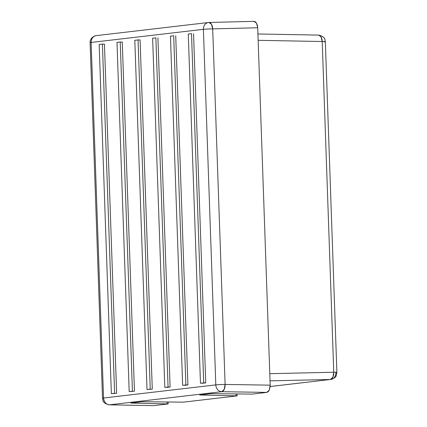 <?xml version="1.0" encoding="UTF-8"?>
<svg xmlns="http://www.w3.org/2000/svg" width="427" height="427" viewBox="0 0 427 427"><rect width="100%" height="100%" fill="white"/><g stroke="black" fill="none" stroke-linecap="round" stroke-linejoin="round"><path stroke-width="0.64" d="M215.806 384.882L103.547 398.007L91.132 42.449L203.391 29.324L215.806 384.882L103.547 398.007A6.837 5.802 83.3 0 0 109.499 404.817L153.603 405.639L168.179 403.931L153.603 405.639L109.499 404.817L221.757 391.692L109.499 404.817A6.837 3.704 91.1 0 1 109.232 404.828L109.499 404.817C106.003 404.369 104.023 402.101 103.547 398.007L102.523 398.226A6.837 0.347 -2 0 1 103.547 398.007L91.132 42.449A6.837 0.347 178 0 0 90.108 42.668L91.132 42.449C91.319 38.355 93.145 36.076 96.603 35.606L96.15 35.638A6.837 5.802 83.3 0 0 91.132 42.449L203.391 29.324L215.806 384.882A6.837 5.802 83.3 0 0 221.757 391.692L266.822 392.402L252.245 394.105L266.822 392.402L221.757 391.692A6.837 5.802 -96.7 0 1 215.806 384.882A6.837 0.347 -2 0 1 225.114 384.444L270.184 385.154L270.163 386.494L269.298 390.102L268.183 391.719L266.822 392.402L269.298 390.102L270.184 385.154L257.705 27.766L270.184 385.154L225.114 384.444A6.837 3.501 90.9 0 1 221.757 391.692L224.186 389.392L225.114 384.444A6.837 0.347 178 0 0 215.806 384.882M152.279 389.114L140.083 39.924L138.049 39.93L150.245 389.12L147.005 389.499L134.809 40.309L138.049 39.93L140.083 39.924L152.279 389.114L147.005 389.499L152.279 389.114M134.457 391.201L122.261 42.006L120.227 42.011L132.423 391.207L129.184 391.586L116.987 42.39L120.227 42.011L122.261 42.006L134.457 391.201L129.184 391.586L134.457 391.201M116.635 393.283L104.444 44.088L102.411 44.098L114.601 393.288L111.362 393.667L99.171 44.477L102.411 44.098L104.444 44.088L116.635 393.283L111.362 393.667L116.635 393.283M184.677 385.325L187.917 384.951L175.721 35.756L187.917 384.951L185.884 384.957L173.688 35.761L170.448 36.14L182.644 385.335L187.917 384.951L184.677 385.325M202.499 383.243L205.739 382.864L193.543 33.674L205.739 382.864L203.706 382.87L191.509 33.68L188.27 34.059L200.466 383.249L205.739 382.864L202.499 383.243M166.856 387.412L170.095 387.033L157.905 37.838L170.095 387.033L168.062 387.038L155.871 37.848L152.631 38.227L164.822 387.417L170.095 387.033L166.856 387.412M237.124 395.872L183.3 402.165L237.124 395.872L199.676 394.991L211.2 393.641L252.245 394.105L211.2 393.641L199.676 394.991L237.124 395.872L237.06 394.084L237.124 395.872M253.868 21.361L255.261 21.718L256.483 23.063L257.337 25.188L257.705 27.766L212.699 28.887L225.114 384.444L212.699 28.887L257.705 27.766L256.483 23.063L253.868 21.361M168.121 402.143L168.179 403.931L130.737 403.051L142.255 401.7L183.3 402.165L142.255 401.7L130.737 403.051L168.179 403.931L168.121 402.143M208.862 22.482A6.837 5.802 -96.7 0 0 208.408 22.514A6.837 5.802 83.3 0 0 203.391 29.324A6.837 0.347 -2 0 1 212.699 28.887A6.837 0.347 178 0 0 203.391 29.324A6.837 5.802 -96.7 0 1 208.408 22.514L208.862 22.482A6.837 3.512 88.6 0 1 209.033 22.471A6.837 3.512 88.6 0 1 212.699 28.887L211.434 24.184L208.862 22.482A6.837 5.802 83.3 0 0 208.408 22.514L96.15 35.638C90.668 36.802 89.825 41.376 90.108 42.668L102.523 398.226C103.254 399.715 101.509 402.917 109.232 404.828L153.603 405.639M235.96 394.068L236.014 395.61L235.96 394.068M167.021 402.127L167.074 403.67L167.021 402.127M203.706 382.87L191.509 33.68L188.27 34.059L200.466 383.249L203.706 382.87M185.884 384.957L173.688 35.761L170.448 36.14L182.644 385.335L185.884 384.957M168.062 387.038L155.871 37.848L152.631 38.227L164.822 387.417L168.062 387.038M99.171 44.477L111.362 393.667L114.601 393.288L102.411 44.098L99.171 44.477M116.987 42.39L129.184 391.586L132.423 391.207L120.227 42.011L116.987 42.39M134.809 40.309L147.005 389.499L150.245 389.12L138.049 39.93L134.809 40.309M335.868 372.632C337.693 372.381 336.994 372.248 333.759 372.232L322.209 41.515L258.143 40.319L322.209 41.515L333.759 372.232L269.784 373.689L333.759 372.232L332.916 377.18L330.397 379.475L270.035 380.857L330.397 379.475L270.158 386.52L330.397 379.475A6.837 3.715 -91.3 0 0 333.759 372.232A6.837 0.347 -2 0 1 336.892 372.413A6.837 0.347 -2 0 1 335.868 372.632A6.837 5.802 -96.7 0 1 330.85 379.443A6.837 5.802 -96.7 0 1 330.397 379.475L270.158 386.542M330.85 379.443C334.314 378.231 336.086 376.993 336.166 375.728L336.892 372.413L325.342 41.697C324.611 40.207 326.361 37.01 318.633 35.099L321.029 36.813L322.209 41.515C325.443 41.531 326.148 41.665 324.317 41.915L325.342 41.697A6.837 0.347 178 0 0 322.209 41.515A6.837 3.704 -88.9 0 0 318.633 35.099L257.919 33.968M209.033 22.471L254.044 21.35"/></g></svg>
